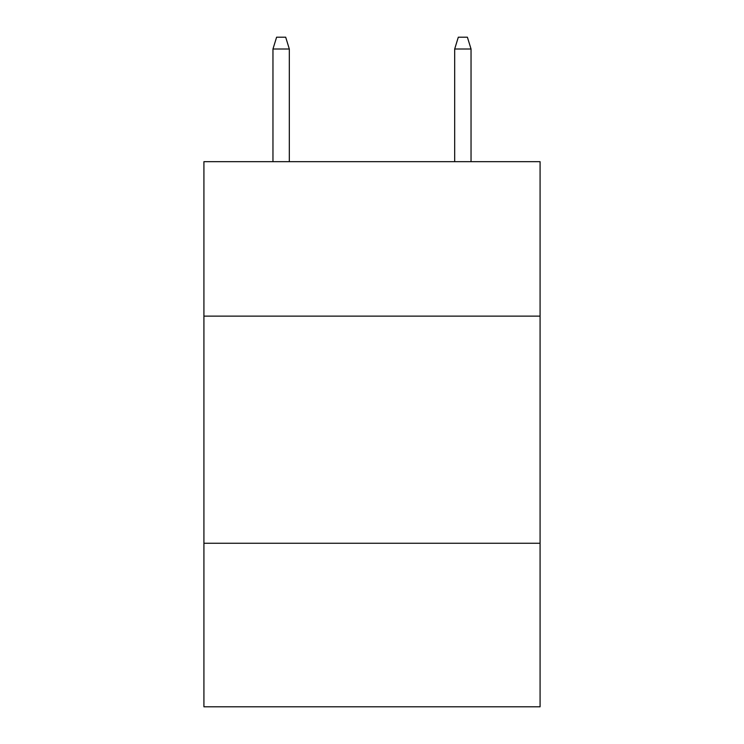 <?xml version="1.0" encoding="UTF-8"?>
<svg xmlns="http://www.w3.org/2000/svg" width="744" height="744" viewBox="0 0 744 744"><rect width="100%" height="100%" fill="white"/><g stroke="black" fill="none" stroke-linecap="round" stroke-linejoin="round"><path stroke-width="1.12" d="M540.079 316.126L540.079 161.671L203.921 161.671L203.921 316.126L540.079 316.126L540.079 706.8L203.921 706.8L203.921 316.126M540.079 543.26L203.921 543.26M289.323 161.671L289.323 49.011L272.964 49.011L272.964 161.671M272.964 49.011L276.601 37.2L285.687 37.2L289.323 49.011M454.677 49.011L458.313 37.2L467.399 37.2L471.036 49.011L454.677 49.011L454.677 161.671M471.036 49.011L471.036 161.671"/></g></svg>
